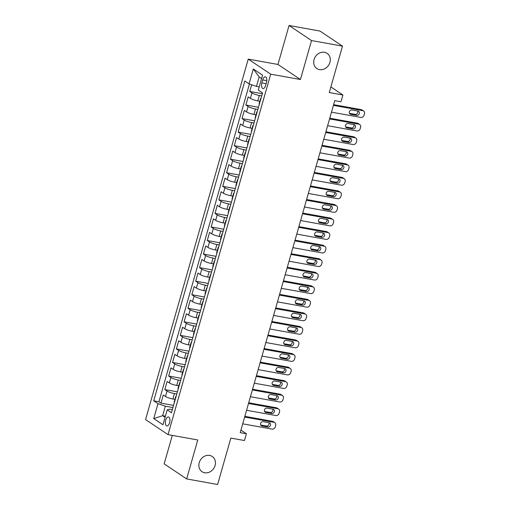 <?xml version="1.0" encoding="UTF-8"?>
<svg xmlns="http://www.w3.org/2000/svg" width="510" height="510" viewBox="0 0 510 510"><rect width="100%" height="100%" fill="white"/><g stroke="black" fill="none" stroke-linecap="round" stroke-linejoin="round"><path stroke-width="0.76" d="M209.629 455.424A9.167 7.879 -56.2 0 1 212.256 456.482A9.167 7.879 -56.2 0 1 214.512 467.052A9.167 7.879 -56.2 0 1 204.688 472.77A9.167 7.879 -56.2 0 1 202.056 471.718A9.167 7.879 -56.2 0 1 199.799 461.148A9.167 7.879 -56.2 0 1 209.629 455.424M324.468 52.281A9.167 7.879 -56.2 0 1 327.095 53.34A9.167 7.879 -56.2 0 1 329.352 63.909A9.167 7.879 -56.2 0 1 319.528 69.628A9.167 7.879 -56.2 0 1 316.895 68.576A9.167 7.879 -56.2 0 1 314.638 58.006A9.167 7.879 -56.2 0 1 324.468 52.281M169.607 422.764A4.584 2.193 -79.8 0 0 168.478 416.957A4.584 2.193 -79.8 0 0 165.718 420.163A4.584 2.193 -79.8 0 0 166.853 425.978A4.584 2.193 -79.8 0 0 169.607 422.764M172.297 435.393L164.182 463.877L186.66 478.928L217.617 484.5L230.839 438.09L244.462 440.538L246.387 433.761L240.924 430.102M248.236 59.115L145.56 419.571L168.039 434.622L270.721 74.167L248.236 59.115L277.956 64.458L300.435 79.515L311.534 40.558L289.055 25.5L277.956 64.458M289.055 25.5L320.012 31.072L342.49 46.123L329.269 92.539L342.892 94.987L330.869 86.936M311.534 40.558L342.49 46.123M251.647 84.756L249.741 91.456L262.325 93.719M259.839 101.248L257.792 100.878A5.731 1.026 -164.1 0 1 250.41 98.36L248.191 96.874L245.877 105.009L258.468 107.272M255.975 114.801L253.935 114.431A5.731 1.026 15.9 0 1 246.553 111.913L244.335 110.428L242.02 118.556L254.605 120.825M252.118 128.348L250.072 127.984A5.731 1.026 15.9 0 1 242.69 125.46L240.471 123.981L238.157 132.109L250.748 134.372M248.255 141.901L246.215 141.531A5.731 1.026 15.9 0 1 238.833 139.013L236.614 137.528L234.294 145.662L246.885 147.925M244.398 155.448L242.352 155.085A5.731 1.026 15.9 0 1 234.97 152.566L232.751 151.081L230.437 159.209L243.028 161.472M240.535 169.001L238.495 168.638A5.731 1.026 15.9 0 1 231.113 166.113L228.894 164.628L226.574 172.762L239.165 175.026M236.678 182.554L234.632 182.185A5.731 1.026 15.9 0 1 227.25 179.667L225.031 178.181L222.717 186.309L235.308 188.579M232.815 196.101L230.775 195.738A5.731 1.026 15.9 0 1 223.393 193.22L221.174 191.734L218.854 199.863L231.444 202.126M228.958 209.655L226.912 209.285A5.731 1.026 15.9 0 1 219.529 206.767L217.311 205.281L214.997 213.416L227.587 215.679M225.095 223.208L223.055 222.838A5.731 1.026 15.9 0 1 215.673 220.32L213.454 218.835L211.134 226.963L223.724 229.232M221.238 236.755L219.192 236.391A5.731 1.026 15.9 0 1 211.809 233.873L209.591 232.388L207.277 240.516L219.867 242.779M217.375 250.308L215.335 249.938A5.731 1.026 15.9 0 1 207.952 247.42L205.734 245.935L203.413 254.069L216.004 256.332M213.518 263.861L211.471 263.491A5.731 1.026 15.9 0 1 204.089 260.973L201.871 259.488L199.557 267.616L212.147 269.886M209.655 277.408L207.615 277.045A5.731 1.026 15.9 0 1 200.232 274.527L198.014 273.041L195.693 281.169L208.284 283.433M205.798 290.961L203.751 290.592A5.731 1.026 15.9 0 1 196.369 288.073L194.151 286.588L191.837 294.723L204.427 296.986M201.934 304.515L199.894 304.145A5.731 1.026 15.9 0 1 192.512 301.627L190.294 300.141L187.973 308.269L200.564 310.539M198.071 318.061L196.031 317.698A5.731 1.026 15.9 0 1 188.649 315.18L186.43 313.695L184.116 321.823L196.707 324.086M194.214 331.615L192.174 331.245A5.731 1.026 15.9 0 1 184.792 328.727L182.574 327.242L180.253 335.376L192.844 337.639M190.351 345.168L188.311 344.798A5.731 1.026 15.9 0 1 180.929 342.28L178.71 340.795L176.396 348.923L188.987 351.192M186.494 358.715L184.454 358.351A5.731 1.026 15.9 0 1 177.072 355.833L174.853 354.348L172.533 362.476L185.124 364.739M182.631 372.268L180.591 371.898A5.731 1.026 15.9 0 1 173.209 369.38L170.99 367.895L168.676 376.029L181.267 378.292M178.774 385.821L176.734 385.452A5.731 1.026 15.9 0 1 169.352 382.933L167.133 381.448L164.813 389.576L177.403 391.846M342.892 94.987L340.961 101.764L334.77 100.648L240.197 432.646L246.387 433.761M262.707 79.936L261.859 82.92A4.437 2.123 -79.8 0 0 262.956 88.549A4.437 2.123 -79.8 0 0 265.627 85.444L266.475 82.461A4.437 2.123 -79.8 0 0 265.378 76.831A4.437 2.123 -79.8 0 0 262.707 79.936L266.8 80.676M172.348 409.6L169.728 409.128L167.21 409.861L171.462 412.711L262.561 92.909L258.309 90.06L262.554 75.155L253.317 68.971L249.071 83.876L244.819 81.026L153.72 400.828L157.972 403.678L165.355 406.196L162.652 415.682L165.087 417.314M167.21 409.861L162.964 424.766L153.727 418.582L157.972 403.678M176.785 394.007L174.414 393.58A5.731 1.026 -164.1 0 1 167.031 391.062L164.813 389.576M174.911 399.368L172.871 399.005L174.414 393.58M180.648 380.46L178.277 380.033A5.731 1.026 -164.1 0 1 170.895 377.515L168.676 376.029M184.505 366.907L182.134 366.48A5.731 1.026 -164.1 0 1 174.751 363.961L172.533 362.476M188.369 353.353L185.997 352.926A5.731 1.026 -164.1 0 1 178.615 350.408L176.396 348.923M192.232 339.807L189.854 339.38A5.731 1.026 -164.1 0 1 182.472 336.861L180.253 335.376M196.089 326.253L193.717 325.826A5.731 1.026 -164.1 0 1 186.335 323.308L184.116 321.823M199.952 312.7L197.574 312.273A5.731 1.026 -164.1 0 1 190.192 309.755L187.973 308.269M203.809 299.153L201.437 298.726A5.731 1.026 -164.1 0 1 194.055 296.208L191.837 294.723M207.672 285.6L205.294 285.173A5.731 1.026 -164.1 0 1 197.912 282.655L195.693 281.169M211.529 272.047L209.157 271.62A5.731 1.026 -164.1 0 1 201.775 269.101L199.557 267.616M215.392 258.5L213.021 258.073A5.731 1.026 -164.1 0 1 205.632 255.555L203.413 254.069M219.249 244.947L216.877 244.519A5.731 1.026 -164.1 0 1 209.495 242.001L207.277 240.516M223.112 231.393L220.741 230.973A5.731 1.026 -164.1 0 1 213.352 228.448L211.134 226.963M226.969 217.846L224.598 217.419A5.731 1.026 -164.1 0 1 217.215 214.901L214.997 213.416M230.832 204.293L228.461 203.866A5.731 1.026 -164.1 0 1 221.072 201.348L218.854 199.863M234.689 190.74L232.318 190.319A5.731 1.026 -164.1 0 1 224.935 187.795L222.717 186.309M238.552 177.193L236.181 176.766A5.731 1.026 -164.1 0 1 228.792 174.248L226.574 172.762M242.409 163.64L240.038 163.213A5.731 1.026 -164.1 0 1 232.656 160.695L230.437 159.209M246.273 150.093L243.901 149.666A5.731 1.026 -164.1 0 1 236.512 147.148L234.294 145.662M250.129 136.54L247.758 136.113A5.731 1.026 -164.1 0 1 240.376 133.594L238.157 132.109M253.993 122.986L251.621 122.559A5.731 1.026 -164.1 0 1 244.233 120.041L242.02 118.556M257.85 109.44L255.478 109.012A5.731 1.026 -164.1 0 1 248.096 106.494L245.877 105.009M261.713 95.886L259.341 95.459A5.731 1.026 -164.1 0 1 251.953 92.941L249.741 91.456M249.435 83.997L158.922 401.765L160.956 403.13L173.547 405.393M172.871 399.005A5.731 1.026 15.9 0 1 165.489 396.48L163.27 394.995L160.956 403.13M259.316 104.295A5.731 1.026 -164.1 0 1 259.093 103.868L260.635 98.449A5.731 1.026 -164.1 0 1 261.05 98.207M260.859 98.87A5.731 1.026 -164.1 0 1 260.635 98.449M261.585 78.534L259.156 76.908L256.453 86.394L249.071 83.876M259.207 86.891L256.453 86.394M300.435 79.515L270.721 74.167M186.66 478.928L197.759 439.971L168.039 434.622M165.406 416.179L162.652 415.682L153.727 418.582M172.928 407.56L165.355 406.196M257.002 112.423A5.731 1.026 -164.1 0 1 256.772 111.996A5.731 1.026 -164.1 0 1 257.187 111.754M256.772 111.996L255.23 117.421A5.731 1.026 15.9 0 0 255.459 117.842M253.138 125.976A5.731 1.026 -164.1 0 1 252.915 125.549A5.731 1.026 -164.1 0 1 253.33 125.307M252.915 125.549L251.366 130.968A5.731 1.026 15.9 0 0 251.596 131.395M249.282 139.523A5.731 1.026 -164.1 0 1 249.052 139.102A5.731 1.026 -164.1 0 1 249.466 138.86M249.052 139.102L247.509 144.521A5.731 1.026 15.9 0 0 247.739 144.942M245.418 153.076A5.731 1.026 -164.1 0 1 245.195 152.649A5.731 1.026 -164.1 0 1 245.61 152.407M245.195 152.649L243.646 158.075A5.731 1.026 15.9 0 0 243.876 158.495M241.561 166.63A5.731 1.026 -164.1 0 1 241.332 166.203A5.731 1.026 -164.1 0 1 241.746 165.96M241.332 166.203L239.789 171.621A5.731 1.026 15.9 0 0 240.012 172.048M237.698 180.177A5.731 1.026 -164.1 0 1 237.475 179.756A5.731 1.026 -164.1 0 1 237.889 179.514M237.475 179.756L235.926 185.175A5.731 1.026 15.9 0 0 236.155 185.595M233.841 193.73A5.731 1.026 -164.1 0 1 233.612 193.303A5.731 1.026 -164.1 0 1 234.026 193.06M233.612 193.303L232.069 198.721A5.731 1.026 15.9 0 0 232.292 199.149M229.978 207.277A5.731 1.026 -164.1 0 1 229.755 206.856A5.731 1.026 -164.1 0 1 230.169 206.614M229.755 206.856L228.206 212.275A5.731 1.026 15.9 0 0 228.435 212.702M226.121 220.83A5.731 1.026 -164.1 0 1 225.892 220.409A5.731 1.026 -164.1 0 1 226.306 220.167M225.892 220.409L224.349 225.828A5.731 1.026 15.9 0 0 224.572 226.249M222.258 234.383A5.731 1.026 -164.1 0 1 222.035 233.956A5.731 1.026 -164.1 0 1 222.449 233.714M222.035 233.956L220.486 239.375A5.731 1.026 15.9 0 0 220.715 239.802M218.401 247.93A5.731 1.026 -164.1 0 1 218.172 247.509A5.731 1.026 -164.1 0 1 218.586 247.267M218.172 247.509L216.629 252.928A5.731 1.026 15.9 0 0 216.852 253.355M214.538 261.483A5.731 1.026 -164.1 0 1 214.315 261.056A5.731 1.026 -164.1 0 1 214.729 260.82M214.315 261.056L212.766 266.481A5.731 1.026 15.9 0 0 212.995 266.902M210.681 275.037A5.731 1.026 -164.1 0 1 210.451 274.609A5.731 1.026 -164.1 0 1 210.866 274.367M210.451 274.609L208.909 280.028A5.731 1.026 15.9 0 0 209.132 280.455M206.818 288.583A5.731 1.026 -164.1 0 1 206.595 288.163A5.731 1.026 -164.1 0 1 207.009 287.92M206.595 288.163L205.045 293.581A5.731 1.026 15.9 0 0 205.275 294.009M202.961 302.137A5.731 1.026 -164.1 0 1 202.731 301.71A5.731 1.026 -164.1 0 1 203.146 301.474M202.731 301.71L201.189 307.135A5.731 1.026 15.9 0 0 201.412 307.555M199.098 315.69A5.731 1.026 -164.1 0 1 198.874 315.263A5.731 1.026 -164.1 0 1 199.289 315.021M198.874 315.263L197.325 320.682A5.731 1.026 15.9 0 0 197.555 321.109M195.241 329.237A5.731 1.026 -164.1 0 1 195.011 328.816A5.731 1.026 -164.1 0 1 195.426 328.574M195.011 328.816L193.469 334.235A5.731 1.026 15.9 0 0 193.692 334.662M191.377 342.79A5.731 1.026 -164.1 0 1 191.154 342.363A5.731 1.026 -164.1 0 1 191.569 342.121M191.154 342.363L189.605 347.788A5.731 1.026 15.9 0 0 189.835 348.209M187.521 356.343A5.731 1.026 -164.1 0 1 187.291 355.916A5.731 1.026 -164.1 0 1 187.705 355.674M187.291 355.916L185.748 361.335A5.731 1.026 15.9 0 0 185.971 361.762M183.657 369.89A5.731 1.026 -164.1 0 1 183.434 369.469A5.731 1.026 -164.1 0 1 183.849 369.227M183.434 369.469L181.885 374.888A5.731 1.026 15.9 0 0 182.115 375.315M179.8 383.443A5.731 1.026 -164.1 0 1 179.571 383.016A5.731 1.026 -164.1 0 1 179.985 382.774M179.571 383.016L178.028 388.442A5.731 1.026 15.9 0 0 178.251 388.862M175.937 396.997A5.731 1.026 -164.1 0 1 175.714 396.57A5.731 1.026 -164.1 0 1 176.128 396.327M158.922 401.765L153.72 400.828M175.714 396.57L174.165 401.988A5.731 1.026 15.9 0 0 174.394 402.415M259.156 76.908L253.317 68.971M333.425 105.372L362.737 110.644A2.862 2.461 123.8 0 1 363.56 110.976A2.862 2.461 123.8 0 1 364.44 113.8L364.057 115.158A2.862 2.461 123.8 0 1 360.806 117.421L331.494 112.149M363.56 110.976L362.036 109.956A2.862 2.461 -56.2 0 0 361.22 109.631L333.629 104.665M357.931 111.065A2.289 1.97 -56.2 0 1 358.587 111.327A2.289 1.97 -56.2 0 1 359.155 113.972A2.289 1.97 -56.2 0 1 356.694 115.4L350.752 114.329A2.289 1.97 -56.2 0 1 350.096 114.068A2.289 1.97 -56.2 0 1 349.528 111.422A2.289 1.97 -56.2 0 1 351.989 109.994L357.931 111.065M357.676 111.014A2.289 1.97 -56.2 0 1 357.357 113.418A2.289 1.97 -56.2 0 1 355.177 114.38L349.49 113.36M329.568 118.926L358.874 124.198A2.862 2.461 123.8 0 1 359.697 124.529A2.862 2.461 123.8 0 1 360.583 127.353L360.194 128.705A2.862 2.461 123.8 0 1 356.949 130.974L327.637 125.696M359.697 124.529L358.179 123.509A2.862 2.461 -56.2 0 0 357.357 123.178L329.766 118.218M354.074 124.612A2.289 1.97 -56.2 0 1 354.731 124.88A2.289 1.97 -56.2 0 1 355.291 127.519A2.289 1.97 -56.2 0 1 352.837 128.953L346.889 127.882A2.289 1.97 -56.2 0 1 346.233 127.615A2.289 1.97 -56.2 0 1 345.672 124.975A2.289 1.97 -56.2 0 1 348.126 123.547L354.074 124.612M353.812 124.567A2.289 1.97 -56.2 0 1 353.5 126.964A2.289 1.97 -56.2 0 1 351.32 127.933L345.627 126.907M325.705 132.472L355.017 137.745A2.862 2.461 123.8 0 1 355.84 138.076A2.862 2.461 123.8 0 1 356.719 140.9L356.337 142.258A2.862 2.461 123.8 0 1 353.086 144.521L323.773 139.249M355.84 138.076L354.316 137.062A2.862 2.461 -56.2 0 0 353.5 136.731L325.909 131.765M350.211 138.165A2.289 1.97 -56.2 0 1 350.867 138.427A2.289 1.97 -56.2 0 1 351.435 141.072A2.289 1.97 -56.2 0 1 348.974 142.5L343.032 141.429A2.289 1.97 -56.2 0 1 342.376 141.168A2.289 1.97 -56.2 0 1 341.808 138.522A2.289 1.97 -56.2 0 1 344.269 137.094L350.211 138.165M349.956 138.121A2.289 1.97 -56.2 0 1 349.637 140.518A2.289 1.97 -56.2 0 1 347.457 141.487L341.77 140.46M321.848 146.026L351.154 151.298A2.862 2.461 123.8 0 1 351.976 151.629A2.862 2.461 123.8 0 1 352.863 154.453L352.474 155.811A2.862 2.461 123.8 0 1 349.229 158.075L319.917 152.802M351.976 151.629L350.459 150.609A2.862 2.461 -56.2 0 0 349.637 150.284L322.046 145.318M346.354 151.719A2.289 1.97 -56.2 0 1 347.01 151.98A2.289 1.97 -56.2 0 1 347.571 154.626A2.289 1.97 -56.2 0 1 345.117 156.054L339.169 154.983A2.289 1.97 -56.2 0 1 338.512 154.721A2.289 1.97 -56.2 0 1 337.951 152.076A2.289 1.97 -56.2 0 1 340.406 150.648L346.354 151.719M346.092 151.668A2.289 1.97 -56.2 0 1 345.78 154.071A2.289 1.97 -56.2 0 1 343.593 155.034L337.907 154.014M317.985 159.579L347.297 164.851A2.862 2.461 123.8 0 1 348.12 165.183A2.862 2.461 123.8 0 1 348.999 168.007L348.617 169.358A2.862 2.461 123.8 0 1 345.366 171.628L316.053 166.349M348.12 165.183L346.596 164.163A2.862 2.461 -56.2 0 0 345.78 163.831L318.189 158.871M342.49 165.266A2.289 1.97 -56.2 0 1 343.147 165.533A2.289 1.97 -56.2 0 1 343.714 168.172A2.289 1.97 -56.2 0 1 341.254 169.601L335.312 168.536A2.289 1.97 -56.2 0 1 334.656 168.268A2.289 1.97 -56.2 0 1 334.088 165.629A2.289 1.97 -56.2 0 1 336.549 164.201L342.49 165.266M342.236 165.221A2.289 1.97 -56.2 0 1 341.917 167.618A2.289 1.97 -56.2 0 1 339.736 168.587L334.05 167.56M314.128 173.126L343.434 178.398A2.862 2.461 123.8 0 1 344.256 178.73A2.862 2.461 123.8 0 1 345.142 181.554L344.754 182.911A2.862 2.461 123.8 0 1 341.509 185.175L312.197 179.902M344.256 178.73L342.739 177.716A2.862 2.461 -56.2 0 0 341.917 177.384L314.326 172.418M338.634 178.819A2.289 1.97 -56.2 0 1 339.29 179.08A2.289 1.97 -56.2 0 1 339.851 181.726A2.289 1.97 -56.2 0 1 337.397 183.154L331.449 182.083A2.289 1.97 -56.2 0 1 330.792 181.821A2.289 1.97 -56.2 0 1 330.231 179.176A2.289 1.97 -56.2 0 1 332.686 177.748L338.634 178.819M338.372 178.774A2.289 1.97 -56.2 0 1 338.06 181.171A2.289 1.97 -56.2 0 1 335.873 182.14L330.187 181.114M310.265 186.679L339.577 191.951A2.862 2.461 123.8 0 1 340.399 192.283A2.862 2.461 123.8 0 1 341.279 195.107L340.897 196.465A2.862 2.461 123.8 0 1 337.645 198.728L308.333 193.456M340.399 192.283L338.876 191.263A2.862 2.461 -56.2 0 0 338.053 190.931L310.469 185.971M334.77 192.372A2.289 1.97 -56.2 0 1 335.427 192.633A2.289 1.97 -56.2 0 1 335.994 195.273A2.289 1.97 -56.2 0 1 333.534 196.707L327.592 195.636A2.289 1.97 -56.2 0 1 326.935 195.375A2.289 1.97 -56.2 0 1 326.368 192.729A2.289 1.97 -56.2 0 1 328.829 191.301L334.77 192.372M334.515 192.321A2.289 1.97 -56.2 0 1 334.197 194.724A2.289 1.97 -56.2 0 1 332.016 195.687L326.33 194.667M306.402 200.232L335.714 205.505A2.862 2.461 123.8 0 1 336.536 205.83A2.862 2.461 123.8 0 1 337.422 208.66L337.033 210.012A2.862 2.461 123.8 0 1 333.782 212.281L304.476 207.003M336.536 205.83L335.019 204.816A2.862 2.461 -56.2 0 0 334.197 204.484L306.606 199.525M330.907 205.919A2.289 1.97 -56.2 0 1 331.57 206.187A2.289 1.97 -56.2 0 1 332.131 208.826A2.289 1.97 -56.2 0 1 329.677 210.254L323.729 209.189A2.289 1.97 -56.2 0 1 323.072 208.922A2.289 1.97 -56.2 0 1 322.511 206.282A2.289 1.97 -56.2 0 1 324.966 204.848L330.907 205.919M330.652 205.874A2.289 1.97 -56.2 0 1 330.333 208.271A2.289 1.97 -56.2 0 1 328.153 209.24L322.467 208.214M302.545 213.779L331.857 219.051A2.862 2.461 123.8 0 1 332.679 219.383A2.862 2.461 123.8 0 1 333.559 222.207L333.177 223.565A2.862 2.461 123.8 0 1 329.925 225.828L300.613 220.556M332.679 219.383L331.156 218.369A2.862 2.461 -56.2 0 0 330.333 218.038L302.749 213.072M327.05 219.472A2.289 1.97 -56.2 0 1 327.707 219.733A2.289 1.97 -56.2 0 1 328.274 222.379A2.289 1.97 -56.2 0 1 325.813 223.807L319.872 222.736A2.289 1.97 -56.2 0 1 319.215 222.475A2.289 1.97 -56.2 0 1 318.648 219.829A2.289 1.97 -56.2 0 1 321.109 218.401L327.05 219.472M326.795 219.427A2.289 1.97 -56.2 0 1 326.476 221.824A2.289 1.97 -56.2 0 1 324.296 222.787L318.61 221.767M298.681 227.333L327.994 232.605A2.862 2.461 123.8 0 1 328.816 232.936A2.862 2.461 123.8 0 1 329.702 235.76L329.313 237.118A2.862 2.461 123.8 0 1 326.062 239.381L296.756 234.109M328.816 232.936L327.299 231.916A2.862 2.461 -56.2 0 0 326.476 231.585L298.885 226.625M323.187 233.019A2.289 1.97 -56.2 0 1 323.85 233.287A2.289 1.97 -56.2 0 1 324.411 235.926A2.289 1.97 -56.2 0 1 321.957 237.36L316.009 236.289A2.289 1.97 -56.2 0 1 315.352 236.028A2.289 1.97 -56.2 0 1 314.791 233.382A2.289 1.97 -56.2 0 1 317.245 231.954L323.187 233.019M322.932 232.974A2.289 1.97 -56.2 0 1 322.613 235.378A2.289 1.97 -56.2 0 1 320.433 236.34L314.746 235.32M294.825 240.879L324.137 246.158A2.862 2.461 123.8 0 1 324.959 246.483A2.862 2.461 123.8 0 1 325.839 249.313L325.456 250.665A2.862 2.461 123.8 0 1 322.205 252.928L292.893 247.656M324.959 246.483L323.436 245.469A2.862 2.461 -56.2 0 0 322.613 245.138L295.029 240.172M319.33 246.572A2.289 1.97 -56.2 0 1 319.987 246.84A2.289 1.97 -56.2 0 1 320.554 249.479A2.289 1.97 -56.2 0 1 318.093 250.907L312.152 249.843A2.289 1.97 -56.2 0 1 311.495 249.575A2.289 1.97 -56.2 0 1 310.928 246.936A2.289 1.97 -56.2 0 1 313.389 245.501L319.33 246.572M319.075 246.528A2.289 1.97 -56.2 0 1 318.756 248.925A2.289 1.97 -56.2 0 1 316.576 249.894L310.89 248.867M290.961 254.433L320.274 259.705A2.862 2.461 123.8 0 1 321.096 260.036A2.862 2.461 123.8 0 1 321.982 262.86L321.593 264.218A2.862 2.461 123.8 0 1 318.342 266.481L289.036 261.209M321.096 260.036L319.579 259.016A2.862 2.461 -56.2 0 0 318.756 258.691L291.165 253.725M315.467 260.125A2.289 1.97 -56.2 0 1 316.13 260.387A2.289 1.97 -56.2 0 1 316.691 263.032A2.289 1.97 -56.2 0 1 314.236 264.46L308.289 263.389A2.289 1.97 -56.2 0 1 307.632 263.128A2.289 1.97 -56.2 0 1 307.071 260.483A2.289 1.97 -56.2 0 1 309.525 259.055L315.467 260.125M315.212 260.081A2.289 1.97 -56.2 0 1 314.893 262.478A2.289 1.97 -56.2 0 1 312.713 263.44L307.026 262.42M287.104 267.986L316.417 273.258A2.862 2.461 123.8 0 1 317.239 273.589A2.862 2.461 123.8 0 1 318.119 276.414L317.736 277.772A2.862 2.461 123.8 0 1 314.485 280.035L285.173 274.762M317.239 273.589L315.715 272.57A2.862 2.461 -56.2 0 0 314.893 272.238L287.308 267.278M311.61 273.672A2.289 1.97 -56.2 0 1 312.267 273.94A2.289 1.97 -56.2 0 1 312.834 276.579A2.289 1.97 -56.2 0 1 310.373 278.014L304.432 276.943A2.289 1.97 -56.2 0 1 303.775 276.675A2.289 1.97 -56.2 0 1 303.208 274.036A2.289 1.97 -56.2 0 1 305.668 272.608L311.61 273.672M311.355 273.628A2.289 1.97 -56.2 0 1 311.036 276.031A2.289 1.97 -56.2 0 1 308.856 276.994L303.169 275.974M283.241 281.533L312.553 286.811A2.862 2.461 123.8 0 1 313.376 287.136A2.862 2.461 123.8 0 1 314.262 289.967L313.873 291.318A2.862 2.461 123.8 0 1 310.622 293.581L281.316 288.309M313.376 287.136L311.859 286.123A2.862 2.461 -56.2 0 0 311.036 285.791L283.445 280.825M307.747 287.226A2.289 1.97 -56.2 0 1 308.41 287.487A2.289 1.97 -56.2 0 1 308.971 290.133A2.289 1.97 -56.2 0 1 306.516 291.561L300.568 290.496A2.289 1.97 -56.2 0 1 299.912 290.228A2.289 1.97 -56.2 0 1 299.351 287.589A2.289 1.97 -56.2 0 1 301.805 286.155L307.747 287.226M307.492 287.181A2.289 1.97 -56.2 0 1 307.173 289.578A2.289 1.97 -56.2 0 1 304.993 290.547L299.306 289.521M279.384 295.086L308.697 300.358A2.862 2.461 123.8 0 1 309.519 300.69A2.862 2.461 123.8 0 1 310.399 303.514L310.016 304.872A2.862 2.461 123.8 0 1 306.765 307.135L277.453 301.863M309.519 300.69L307.995 299.67A2.862 2.461 -56.2 0 0 307.173 299.344L279.588 294.378M303.89 300.779A2.289 1.97 -56.2 0 1 304.546 301.04A2.289 1.97 -56.2 0 1 305.114 303.686A2.289 1.97 -56.2 0 1 302.653 305.114L296.712 304.043A2.289 1.97 -56.2 0 1 296.055 303.781A2.289 1.97 -56.2 0 1 295.488 301.136A2.289 1.97 -56.2 0 1 297.948 299.708L303.89 300.779M303.635 300.728A2.289 1.97 -56.2 0 1 303.316 303.131A2.289 1.97 -56.2 0 1 301.136 304.094L295.449 303.074M275.521 308.639L304.833 313.911A2.862 2.461 123.8 0 1 305.656 314.243A2.862 2.461 123.8 0 1 306.542 317.067L306.153 318.418A2.862 2.461 123.8 0 1 302.902 320.688L273.596 315.416M305.656 314.243L304.138 313.223A2.862 2.461 -56.2 0 0 303.316 312.891L275.725 307.932M300.027 314.326A2.289 1.97 -56.2 0 1 300.69 314.594A2.289 1.97 -56.2 0 1 301.251 317.233A2.289 1.97 -56.2 0 1 298.796 318.667L292.848 317.596A2.289 1.97 -56.2 0 1 292.192 317.328A2.289 1.97 -56.2 0 1 291.631 314.689A2.289 1.97 -56.2 0 1 294.085 313.261L300.027 314.326M299.772 314.281A2.289 1.97 -56.2 0 1 299.453 316.678A2.289 1.97 -56.2 0 1 297.273 317.647L291.586 316.627M271.664 322.186L300.976 327.465A2.862 2.461 123.8 0 1 301.799 327.79A2.862 2.461 123.8 0 1 302.679 330.62L302.296 331.972A2.862 2.461 123.8 0 1 299.045 334.235L269.733 328.963M301.799 327.79L300.275 326.776A2.862 2.461 -56.2 0 0 299.453 326.445L271.868 321.478M296.17 327.879A2.289 1.97 -56.2 0 1 296.826 328.14A2.289 1.97 -56.2 0 1 297.394 330.786A2.289 1.97 -56.2 0 1 294.933 332.214L288.991 331.143A2.289 1.97 -56.2 0 1 288.335 330.882A2.289 1.97 -56.2 0 1 287.767 328.242A2.289 1.97 -56.2 0 1 290.228 326.808L296.17 327.879M295.915 327.834A2.289 1.97 -56.2 0 1 295.596 330.231A2.289 1.97 -56.2 0 1 293.416 331.2L287.729 330.174M267.801 335.739L297.113 341.011A2.862 2.461 123.8 0 1 297.936 341.343A2.862 2.461 123.8 0 1 298.822 344.167L298.433 345.525A2.862 2.461 123.8 0 1 295.182 347.788L265.876 342.516M297.936 341.343L296.418 340.323A2.862 2.461 -56.2 0 0 295.596 339.998L268.005 335.032M292.306 341.432A2.289 1.97 -56.2 0 1 292.969 341.694A2.289 1.97 -56.2 0 1 293.53 344.339A2.289 1.97 -56.2 0 1 291.076 345.767L285.128 344.696A2.289 1.97 -56.2 0 1 284.472 344.435A2.289 1.97 -56.2 0 1 283.911 341.789A2.289 1.97 -56.2 0 1 286.365 340.361L292.306 341.432M292.051 341.381A2.289 1.97 -56.2 0 1 291.733 343.785A2.289 1.97 -56.2 0 1 289.552 344.747L283.866 343.727M263.944 349.293L293.256 354.565A2.862 2.461 123.8 0 1 294.079 354.896A2.862 2.461 123.8 0 1 294.958 357.72L294.576 359.072A2.862 2.461 123.8 0 1 291.325 361.341L262.012 356.063M294.079 354.896L292.555 353.876A2.862 2.461 -56.2 0 0 291.733 353.545L264.148 348.585M288.45 354.979A2.289 1.97 -56.2 0 1 289.106 355.247A2.289 1.97 -56.2 0 1 289.667 357.886A2.289 1.97 -56.2 0 1 287.213 359.32L281.271 358.25A2.289 1.97 -56.2 0 1 280.615 357.982A2.289 1.97 -56.2 0 1 280.047 355.342A2.289 1.97 -56.2 0 1 282.508 353.914L288.45 354.979M288.195 354.934A2.289 1.97 -56.2 0 1 287.876 357.331A2.289 1.97 -56.2 0 1 285.696 358.3L280.009 357.274M260.081 362.839L289.393 368.112A2.862 2.461 123.8 0 1 290.215 368.443A2.862 2.461 123.8 0 1 291.102 371.267L290.713 372.625A2.862 2.461 123.8 0 1 287.462 374.888L258.156 369.616M290.215 368.443L288.698 367.429A2.862 2.461 -56.2 0 0 287.876 367.098L260.285 362.132M284.586 368.532A2.289 1.97 -56.2 0 1 285.249 368.794A2.289 1.97 -56.2 0 1 285.81 371.439A2.289 1.97 -56.2 0 1 283.356 372.867L277.408 371.796A2.289 1.97 -56.2 0 1 276.751 371.535A2.289 1.97 -56.2 0 1 276.19 368.896A2.289 1.97 -56.2 0 1 278.645 367.461L284.586 368.532M284.331 368.488A2.289 1.97 -56.2 0 1 284.013 370.885A2.289 1.97 -56.2 0 1 281.832 371.854L276.146 370.827M256.224 376.393L285.536 381.665A2.862 2.461 123.8 0 1 286.359 381.996A2.862 2.461 123.8 0 1 287.238 384.82L286.849 386.178A2.862 2.461 123.8 0 1 283.605 388.442L254.292 383.169M286.359 381.996L284.835 380.976A2.862 2.461 -56.2 0 0 284.013 380.651L256.428 375.685M280.729 382.086A2.289 1.97 -56.2 0 1 281.386 382.347A2.289 1.97 -56.2 0 1 281.947 384.993A2.289 1.97 -56.2 0 1 279.493 386.421L273.551 385.35A2.289 1.97 -56.2 0 1 272.895 385.088A2.289 1.97 -56.2 0 1 272.327 382.443A2.289 1.97 -56.2 0 1 274.788 381.015L280.729 382.086M280.474 382.035A2.289 1.97 -56.2 0 1 280.156 384.438A2.289 1.97 -56.2 0 1 277.976 385.401L272.289 384.381M252.361 389.946L281.673 395.218A2.862 2.461 123.8 0 1 282.495 395.55A2.862 2.461 123.8 0 1 283.381 398.374L282.993 399.725A2.862 2.461 123.8 0 1 279.741 401.995L250.435 396.716M282.495 395.55L280.978 394.53A2.862 2.461 -56.2 0 0 280.156 394.198L252.565 389.238M276.866 395.632A2.289 1.97 -56.2 0 1 277.529 395.9A2.289 1.97 -56.2 0 1 278.09 398.539A2.289 1.97 -56.2 0 1 275.636 399.967L269.688 398.903A2.289 1.97 -56.2 0 1 269.031 398.635A2.289 1.97 -56.2 0 1 268.47 395.996A2.289 1.97 -56.2 0 1 270.925 394.568L276.866 395.632M276.611 395.588A2.289 1.97 -56.2 0 1 276.292 397.985A2.289 1.97 -56.2 0 1 274.112 398.954L268.426 397.928M248.504 403.493L277.816 408.765A2.862 2.461 123.8 0 1 278.638 409.096A2.862 2.461 123.8 0 1 279.518 411.921L279.129 413.278A2.862 2.461 123.8 0 1 275.885 415.542L246.572 410.269M278.638 409.096L277.115 408.083A2.862 2.461 -56.2 0 0 276.292 407.751L248.708 402.785M273.009 409.186A2.289 1.97 -56.2 0 1 273.666 409.447A2.289 1.97 -56.2 0 1 274.227 412.093A2.289 1.97 -56.2 0 1 271.773 413.521L265.831 412.45A2.289 1.97 -56.2 0 1 265.174 412.188A2.289 1.97 -56.2 0 1 264.607 409.543A2.289 1.97 -56.2 0 1 267.068 408.115L273.009 409.186M272.754 409.141A2.289 1.97 -56.2 0 1 272.436 411.538A2.289 1.97 -56.2 0 1 270.255 412.507L264.569 411.481M244.641 417.046L273.953 422.318A2.862 2.461 123.8 0 1 274.775 422.65A2.862 2.461 123.8 0 1 275.661 425.474L275.272 426.832A2.862 2.461 123.8 0 1 272.021 429.095L242.715 423.823M274.775 422.65L273.258 421.63A2.862 2.461 -56.2 0 0 272.436 421.298L244.845 416.339M269.146 422.739A2.289 1.97 -56.2 0 1 269.809 423A2.289 1.97 -56.2 0 1 270.37 425.64A2.289 1.97 -56.2 0 1 267.916 427.074L261.968 426.003A2.289 1.97 -56.2 0 1 261.311 425.742A2.289 1.97 -56.2 0 1 260.75 423.096A2.289 1.97 -56.2 0 1 263.205 421.668L269.146 422.739M268.891 422.688A2.289 1.97 -56.2 0 1 268.572 425.091A2.289 1.97 -56.2 0 1 266.392 426.054L260.706 425.034M176.734 385.452L178.277 380.033M180.591 371.898L182.134 366.48M184.454 358.351L185.997 352.926M188.311 344.798L189.854 339.38M192.174 331.245L193.717 325.826M196.031 317.698L197.574 312.273M199.894 304.145L201.437 298.726M203.751 290.592L205.294 285.173M207.615 277.045L209.157 271.62M211.471 263.491L213.021 258.073M215.335 249.938L216.877 244.519M219.192 236.391L220.741 230.973M223.055 222.838L224.598 217.419M226.912 209.285L228.461 203.866M230.775 195.738L232.318 190.319M234.632 182.185L236.181 176.766M238.495 168.638L240.038 163.213M242.352 155.085L243.901 149.666M246.215 141.531L247.758 136.113M250.072 127.984L251.621 122.559M253.935 114.431L255.478 109.012M257.792 100.878L259.341 95.459M250.41 98.36L251.953 92.941M165.489 396.48L167.031 391.062M169.352 382.933L170.895 377.515M173.209 369.38L174.751 363.961M177.072 355.833L178.615 350.408M180.929 342.28L182.472 336.861M184.792 328.727L186.335 323.308M188.649 315.18L190.192 309.755M192.512 301.627L194.055 296.208M196.369 288.073L197.912 282.655M200.232 274.527L201.775 269.101M204.089 260.973L205.632 255.555M207.952 247.42L209.495 242.001M211.809 233.873L213.352 228.448M215.673 220.32L217.215 214.901M219.529 206.767L221.072 201.348M223.393 193.22L224.935 187.795M227.25 179.667L228.792 174.248M231.113 166.113L232.656 160.695M234.97 152.566L236.512 147.148M238.833 139.013L240.376 133.594M242.69 125.46L244.233 120.041M246.553 111.913L248.096 106.494M266.124 83.685L261.859 82.92M361.22 109.631L362.737 110.644M356.694 115.4L355.177 114.38M350.752 114.329L349.599 113.558M357.357 123.178L358.874 124.198M352.837 128.953L351.32 127.933M346.889 127.882L345.742 127.111M353.5 136.731L355.017 137.745M348.974 142.5L347.457 141.487M343.032 141.429L341.878 140.658M349.637 150.284L351.154 151.298M345.117 156.054L343.593 155.034M339.169 154.983L338.022 154.211M345.78 163.831L347.297 164.851M341.254 169.601L339.736 168.587M335.312 168.536L334.158 167.764M341.917 177.384L343.434 178.398M337.397 183.154L335.873 182.14M331.449 182.083L330.301 181.311M338.053 190.931L339.577 191.951M333.534 196.707L332.016 195.687M327.592 195.636L326.438 194.865M334.197 204.484L335.714 205.505M329.677 210.254L328.153 209.24M323.729 209.189L322.581 208.418M330.333 218.038L331.857 219.051M325.813 223.807L324.296 222.787M319.872 222.736L318.718 221.965M326.476 231.585L327.994 232.605M321.957 237.36L320.433 236.34M316.009 236.289L314.861 235.518M322.613 245.138L324.137 246.158M318.093 250.907L316.576 249.894M312.152 249.843L310.998 249.071M318.756 258.691L320.274 259.705M314.236 264.46L312.713 263.44M308.289 263.389L307.141 262.618M314.893 272.238L316.417 273.258M310.373 278.014L308.856 276.994M304.432 276.943L303.278 276.171M311.036 285.791L312.553 286.811M306.516 291.561L304.993 290.547M300.568 290.496L299.421 289.725M307.173 299.344L308.697 300.358M302.653 305.114L301.136 304.094M296.712 304.043L295.558 303.272M303.316 312.891L304.833 313.911M298.796 318.667L297.273 317.647M292.848 317.596L291.701 316.825M299.453 326.445L300.976 327.465M294.933 332.214L293.416 331.2M288.991 331.143L287.838 330.372M295.596 339.998L297.113 341.011M291.076 345.767L289.552 344.747M285.128 344.696L283.981 343.925M291.733 353.545L293.256 354.565M287.213 359.32L285.696 358.3M281.271 358.25L280.117 357.478M287.876 367.098L289.393 368.112M283.356 372.867L281.832 371.854M277.408 371.796L276.261 371.025M284.013 380.651L285.536 381.665M279.493 386.421L277.976 385.401M273.551 385.35L272.397 384.578M280.156 394.198L281.673 395.218M275.636 399.967L274.112 398.954M269.688 398.903L268.541 398.131M276.292 407.751L277.816 408.765M271.773 413.521L270.255 412.507M265.831 412.45L264.677 411.678M272.436 421.298L273.953 422.318M267.916 427.074L266.392 426.054M261.968 426.003L260.82 425.232"/></g></svg>
